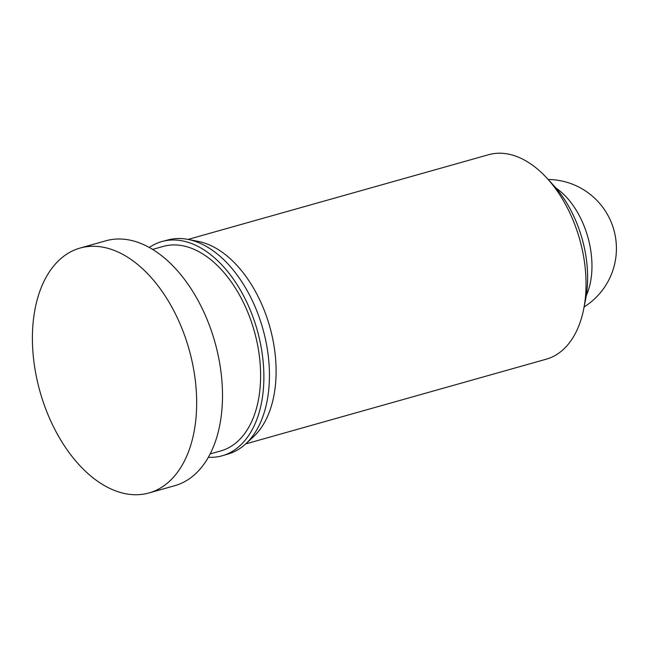 <?xml version="1.0" encoding="UTF-8"?>
<svg xmlns="http://www.w3.org/2000/svg" width="648" height="648" viewBox="0 0 648 648"><rect width="100%" height="100%" fill="white"/><g stroke="black" fill="none" stroke-linecap="round" stroke-linejoin="round"><path stroke-width="0.97" d="M546.782 177.973L553.376 185.126A92.696 56.449 74.3 0 1 585.598 299.441L583.71 308.983A106.232 64.695 -105.7 0 0 546.782 177.973A106.232 64.695 -105.7 0 0 491.581 153.997A106.232 64.695 -105.7 0 0 488.624 154.71L188.066 239.42M245.697 443.904L546.256 359.195A106.232 64.695 -105.7 0 0 583.71 308.983M149.251 247.496A111.286 67.773 74.3 0 1 162.567 241.356L168.229 239.873A111.181 67.708 74.3 0 1 170.586 239.331A111.181 67.708 74.3 0 1 187.993 239.404L198.288 241.421A106.232 64.695 74.3 0 1 269.779 326.754A106.232 64.695 74.3 0 1 253.368 436.857L245.641 443.953A111.181 67.708 74.3 0 1 228.541 453.875L222.936 455.568A111.286 67.773 74.3 0 1 219.113 456.524A111.286 67.773 74.3 0 1 208.381 457.286M187.993 239.404A111.181 67.708 74.3 0 1 262.821 328.714A111.181 67.708 74.3 0 1 245.641 443.953M162.567 241.356A111.286 67.773 74.3 0 1 164.924 240.813A111.286 67.773 74.3 0 1 257.783 332.197A111.286 67.773 74.3 0 1 222.936 455.568M152.564 249.423L163.199 246.426A106.232 64.695 74.3 0 1 166.155 245.714A106.232 64.695 74.3 0 1 254.948 333.526A106.232 64.695 74.3 0 1 220.838 450.911L210.195 453.908M83.568 247.22A127.202 77.468 74.3 0 1 189.888 352.374A127.202 77.468 74.3 0 1 149.048 492.942A127.202 77.468 74.3 0 1 145.508 493.792A127.202 77.468 74.3 0 1 39.188 388.638A127.202 77.468 74.3 0 1 80.028 248.071A127.202 77.468 74.3 0 1 83.568 247.22M80.028 248.071L105.859 240.797A127.202 77.468 74.3 0 1 109.399 239.938A127.202 77.468 74.3 0 1 215.719 345.092A127.202 77.468 74.3 0 1 174.871 485.66L149.048 492.942M555.927 188.001A69.012 42.031 74.3 0 1 588.684 240.238A69.012 42.031 74.3 0 1 586.27 295.658M584.115 306.941A69.012 69.012 0 0 0 548.192 179.496"/></g></svg>
